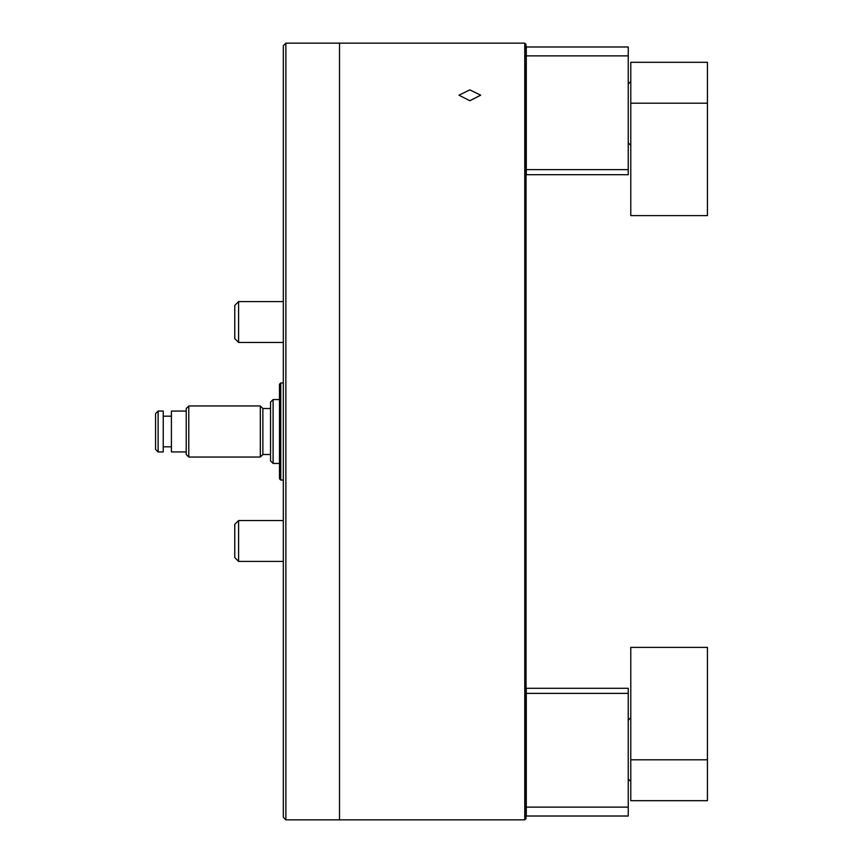 <?xml version="1.0" encoding="UTF-8"?>
<svg xmlns="http://www.w3.org/2000/svg" width="863" height="863" viewBox="0 0 863 863"><rect width="100%" height="100%" fill="white"/><g stroke="black" fill="none" stroke-linecap="round" stroke-linejoin="round"><path stroke-width="1.29" d="M469.828 89.881L458.965 95.178L469.828 100.744L480.68 95.178L469.828 89.881M524.758 43.15L526.031 44.423L526.031 818.577L524.758 819.85L524.758 43.15L285.869 43.15L285.869 819.85L339.526 819.85L339.526 43.15L339.526 819.85L524.758 819.85M628.232 84.024L630.788 81.478M628.232 142.794L630.788 145.351M526.29 55.879L628.232 55.879L628.232 46.98L526.29 46.98L526.29 169.623L628.232 169.623L628.232 174.725L526.29 174.725L526.29 169.623M628.232 55.879L628.232 169.623M707.433 103.193L707.433 62.309L630.788 62.309L630.788 215.61L707.433 215.61L707.433 103.193L630.788 103.193M285.869 819.85L283.312 817.293L283.312 45.707L285.869 43.15M280.755 480.044L279.483 478.771L279.483 384.229L280.755 382.956L280.755 480.044L283.312 480.044M155.567 449.386L155.567 413.614L158.123 411.058L158.123 451.942L155.567 449.386M186.225 454.499L186.225 408.501L188.781 405.955L188.781 457.045L186.225 454.499M270.54 454.499L262.87 454.499L262.87 408.501L260.324 405.955L188.781 405.955M262.87 454.499L260.324 457.045L260.324 405.955M270.54 460.885L270.54 402.115L273.096 399.558L273.096 463.442L270.54 460.885M158.123 451.942L163.236 451.942L163.236 411.058L158.123 411.058M186.225 451.942L171.403 451.942L171.403 411.058L186.225 411.058M238.598 342.46L234.768 338.63L234.768 305.416L238.598 301.586L238.598 342.46L283.312 342.46M628.232 720.206L630.788 717.649M628.232 778.976L630.788 781.522M628.232 693.377L526.29 693.377L526.29 688.275L628.232 688.275L628.232 807.121L526.29 807.121L526.29 816.02L628.232 816.02L628.232 807.121M526.29 693.377L526.29 807.121M707.433 759.807L707.433 647.39L630.788 647.39L630.788 800.691L707.433 800.691L707.433 759.807L630.788 759.807M234.768 555.362L234.768 524.37L238.598 520.54L238.598 561.414L283.312 561.414L238.598 561.414L234.768 557.584L234.768 555.362M283.312 382.956L280.755 382.956M279.483 463.442L273.096 463.442M171.403 446.829L163.236 446.829M260.324 457.045L188.781 457.045M171.403 416.171L163.236 416.171M279.483 399.558L273.096 399.558M270.54 408.501L262.87 408.501M238.598 301.586L283.312 301.586L238.598 301.586L234.768 305.416M238.598 520.54L283.312 520.54"/></g></svg>
